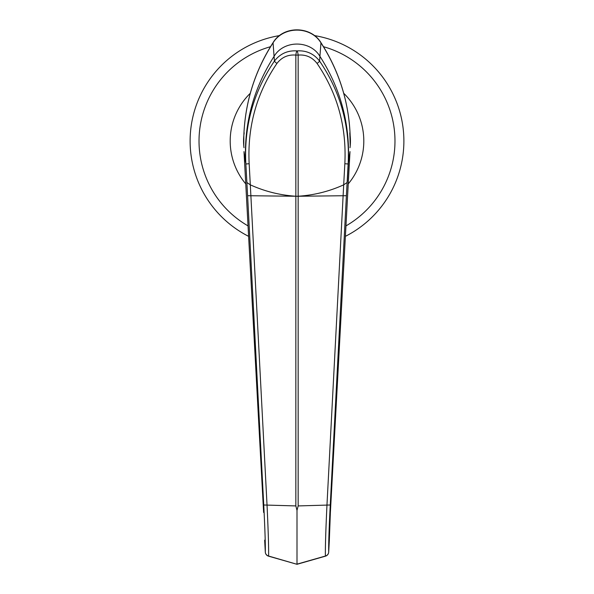 <?xml version="1.0" encoding="UTF-8"?>
<svg xmlns="http://www.w3.org/2000/svg" width="594" height="594" viewBox="0 0 594 594"><rect width="100%" height="100%" fill="white"/><g stroke="black" fill="none" stroke-linecap="round" stroke-linejoin="round"><path stroke-width="0.89" d="M264.686 540.146A4.455 4.024 0.1 0 0 264.679 540.369A4.455 4.024 0.1 0 0 264.686 540.622L265.31 552.123A4.455 4.455 0 0 0 268.562 556.17L268.599 556.043A4.455 4.314 -177.3 0 1 265.31 552.123C265.459 544.208 264.939 528.497 263.743 504.997L295.849 505.925L297 510.394L297 564.152L325.401 556.043C325.23 547.616 325.75 530.665 326.96 505.182L343.688 184.838C329.202 191.409 314.026 195.203 298.151 196.228L295.849 196.228C279.974 195.203 264.798 191.409 250.312 184.838L267.04 505.182C268.243 530.568 268.77 547.519 268.599 556.043L297 564.3L325.438 556.17A4.455 4.455 0 0 0 328.69 552.123L329.314 540.622L328.69 552.123C328.541 544.208 329.061 528.497 330.257 504.997L346.399 195.708L297 196.265L247.601 195.708L245.864 163.974C243.904 126.262 253.43 91.959 274.428 61.071C280.153 53.675 287.682 50.29 297 50.906C306.304 50.282 313.825 53.668 319.572 61.071C340.481 91.699 350.007 126.002 348.136 163.974L346.399 195.708M350 151.596L330.383 512.451L350 151.596L348.359 162.496C350.104 123.938 340.622 88.543 319.914 56.326C310.209 39.991 283.821 39.961 274.086 56.326C253.296 88.848 243.815 124.243 245.641 162.496L244 151.596L263.617 512.451L244 151.596M344.839 163.736L348.136 163.974L348.359 162.496L347.342 181.155L347.119 182.492L343.688 184.838L344.839 163.736C346.688 126.789 337.437 93.362 317.077 63.454C312.221 57.217 305.917 54.433 298.151 55.094L295.849 55.094C288.075 54.433 281.764 57.224 276.923 63.454C256.571 93.34 247.312 126.767 249.161 163.736L250.312 184.838L246.881 182.492L245.864 163.974L249.161 163.736M243.837 135.61L243.785 145.946A53.445 53.445 0 0 1 243.837 135.595C245.136 101.968 254.871 70.99 273.04 42.671L274.428 61.071A4.455 0.676 35 0 0 276.923 63.454M295.849 196.228L298.151 196.258L298.151 55.094A4.455 1.151 84.5 0 0 297 50.906A4.455 1.151 95.5 0 0 295.849 55.094L295.849 505.925M403.883 141.038A106.883 106.883 0 0 0 314.389 35.581A106.883 106.883 0 0 1 345.396 236.338A106.883 106.883 0 0 0 403.883 141.038M248.604 236.338A106.883 106.883 0 0 1 279.611 35.581M350.022 147.698A53.445 53.445 0 0 0 349.807 132.833L350.215 145.946A53.445 53.445 0 0 0 350.156 135.529L350.163 135.61M244.193 132.833A53.445 53.445 0 0 0 243.978 147.698M349.807 132.833L350.156 135.529C348.841 101.938 339.077 71.005 320.879 42.723C310.662 25.913 283.36 25.891 273.121 42.723C254.923 71.013 245.159 101.945 243.844 135.529M329.321 540.332A4.455 4.024 179.9 0 1 329.321 540.369A4.455 4.024 179.9 0 1 329.321 540.377A4.455 4.024 179.9 0 1 329.314 540.622L330.383 512.451L329.321 540.288A4.455 4.01 180 0 1 329.314 540.533M350.163 135.588C348.864 101.968 339.129 70.99 320.96 42.671L319.572 61.071A4.455 0.676 145 0 1 317.077 63.454M298.151 196.258L298.151 505.925L297 510.394L297 537.399M264.686 540.622L264.679 540.369A4.455 4.455 0 0 0 264.686 540.622L265.31 552.123M328.69 552.123A4.455 4.314 -2.7 0 1 325.401 556.043L325.438 556.17M270.493 46.711A97.98 97.98 0 0 0 248.04 225.906M343.703 93.273A66.803 66.803 0 0 1 348.247 183.895M345.96 225.906A97.98 97.98 0 0 0 323.507 46.711M245.753 183.895A66.803 66.803 0 0 1 250.297 93.273M314.389 35.581A106.883 106.883 0 0 1 345.396 236.338M298.151 505.925L330.257 504.997M263.743 504.997L247.601 195.708M273.04 42.671C283.442 25.178 311.159 26.002 320.96 42.671M268.562 556.17L297 564.3"/></g></svg>
